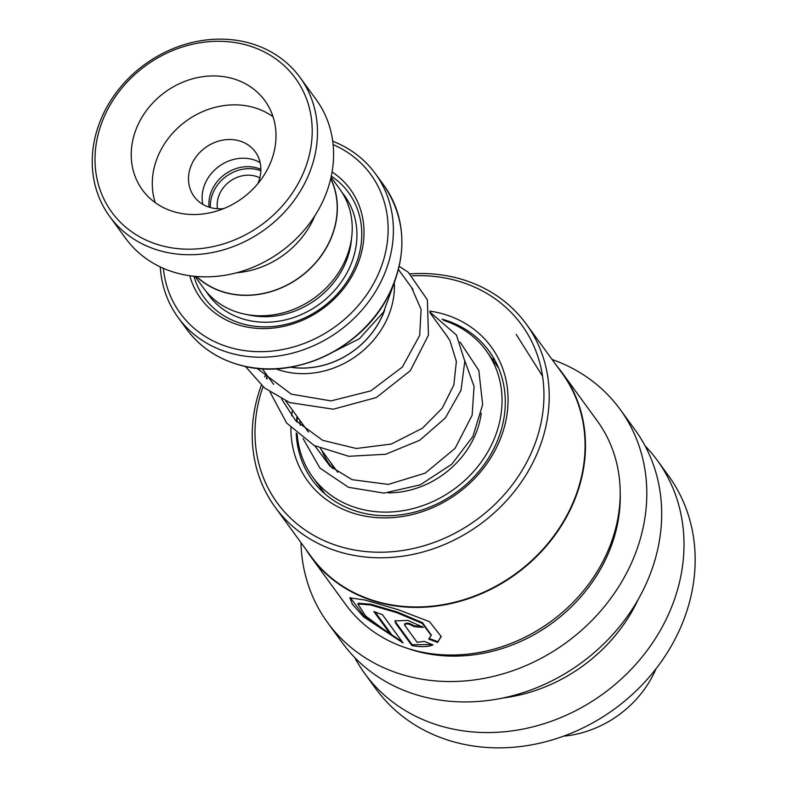 <?xml version="1.0" encoding="UTF-8"?>
<svg xmlns="http://www.w3.org/2000/svg" width="787" height="787" viewBox="0 0 787 787"><rect width="100%" height="100%" fill="white"/><g stroke="black" fill="none" stroke-linecap="round" stroke-linejoin="round"><path stroke-width="1.18" d="M260.89 169.392A35.779 30.978 -36.1 0 0 256.08 167.71A35.779 30.978 -36.1 0 0 209.076 207.158M260.861 170.759A35.779 30.978 -36.1 0 0 257.516 169.687A35.779 30.978 -36.1 0 0 210.385 207.552M259.818 177.872A28.617 24.79 -36.1 0 0 254.919 176.022A28.617 24.79 -36.1 0 0 227.65 183.155A28.617 24.79 -36.1 0 0 217.468 208.732M196.622 276.503A84.012 72.758 -36.1 0 0 226.41 292.764A84.012 72.758 -36.1 0 0 314.111 264.343A84.012 72.758 -36.1 0 0 330.707 178.757M394.435 284.146A84.258 72.965 143.9 0 1 283.34 371.208A84.258 72.965 143.9 0 1 275.863 368.837M195.019 276.365L203.764 288.367A84.179 72.906 -36.1 0 0 241.215 313.324A84.179 72.906 -36.1 0 0 333.383 279.828A84.179 72.906 -36.1 0 0 339.817 189.195L331.071 177.183M189.756 275.735A92.6 80.195 -36.1 0 0 241.884 325.877A92.6 80.195 -36.1 0 0 351.336 277.27A92.6 80.195 -36.1 0 0 332.084 171.979M193.946 276.257A89.226 77.274 -36.1 0 0 244.098 324.264A89.226 77.274 -36.1 0 0 349.477 277.575A89.226 77.274 -36.1 0 0 331.297 176.14M163.371 268.337A117.853 102.064 -36.1 0 0 232.706 348.248A117.853 102.064 -36.1 0 0 376.265 278.49A117.853 102.064 -36.1 0 0 333.117 144.601M332.724 141.237A122.064 105.704 143.9 0 1 375.389 173.681A122.064 105.704 143.9 0 1 366.063 305.1A122.064 105.704 143.9 0 1 232.421 353.668A122.064 105.704 143.9 0 1 178.118 317.486A122.064 105.704 143.9 0 1 160.292 266.931M196.357 276.483A84.179 72.906 -36.1 0 0 226.341 292.912A84.179 72.906 -36.1 0 0 314.308 264.353A84.179 72.906 -36.1 0 0 330.766 178.501M290.462 367.204A80.048 69.325 -36.1 0 0 384.646 310.176M384.45 310.511A79.969 69.256 143.9 0 1 290.678 367.165M236.68 272.764A84.012 72.758 -36.1 0 0 314.889 215.746M244.885 44.603A113.643 98.414 -36.1 0 0 103.156 119.191A113.643 98.414 -36.1 0 0 162.338 245.878A113.643 98.414 -36.1 0 0 304.067 171.291A113.643 98.414 -36.1 0 0 244.885 44.603M162.053 251.309A117.853 102.064 143.9 0 1 109.619 216.366A117.853 102.064 143.9 0 1 118.621 89.482A117.853 102.064 143.9 0 1 247.659 42.577A117.853 102.064 143.9 0 1 300.083 77.519A117.853 102.064 143.9 0 1 291.082 204.413A117.853 102.064 143.9 0 1 162.053 251.309M176.101 212.333A75.759 65.616 -36.1 0 0 259.041 182.19A75.759 65.616 -36.1 0 0 264.835 100.618A75.759 65.616 -36.1 0 0 231.132 78.149A75.759 65.616 -36.1 0 0 148.182 108.301A75.759 65.616 -36.1 0 0 142.388 189.874A75.759 65.616 -36.1 0 0 176.101 212.333M273.05 116.761A75.759 65.616 -36.1 0 0 252.204 107.062A75.759 65.616 -36.1 0 0 176.19 129.491A75.759 65.616 -36.1 0 0 155.246 202.633M257.792 183.725A37.884 32.808 -36.1 0 0 255.303 151.842A37.884 32.808 -36.1 0 0 238.441 140.607A37.884 32.808 -36.1 0 0 196.966 155.688A37.884 32.808 -36.1 0 0 194.074 196.465A37.884 32.808 -36.1 0 0 210.926 207.699A37.884 32.808 -36.1 0 0 223.665 208.604M202.859 204.384A37.884 32.808 143.9 0 1 215.235 169.431A37.884 32.808 143.9 0 1 252.076 159.318A37.884 32.808 143.9 0 1 260.143 162.634M300.083 77.519L316.207 99.634A117.853 102.064 143.9 0 1 307.196 226.518A117.853 102.064 143.9 0 1 178.167 273.414A117.853 102.064 143.9 0 1 125.733 238.471L109.619 216.366M334.436 467.744L334.465 468.304L333.531 467.557L330.491 462.343M481.26 413.283A86.285 74.726 143.9 0 1 389.929 492.859A86.285 74.726 143.9 0 1 388.217 492.869M443.602 320.388A107.327 92.945 143.9 0 1 486.209 350.717A107.327 92.945 143.9 0 1 486.277 454.453A107.327 92.945 143.9 0 1 387.607 512.101A107.327 92.945 143.9 0 1 312.744 477.168A107.327 92.945 143.9 0 1 297.142 433.834M297.053 422.127A107.327 92.945 143.9 0 1 297.476 417.041M486.209 350.717L498.673 368.149M332.724 468.54A86.285 74.726 143.9 0 1 329.753 464.773A86.285 74.726 143.9 0 1 321.903 450.558M563.561 736.17A101.011 87.485 -36.1 0 0 656.033 668.763M296.217 433.017A109.432 94.774 -36.1 0 0 312.282 480.109A109.432 94.774 -36.1 0 0 409.761 513.262A109.432 94.774 -36.1 0 0 497.453 440.73A109.432 94.774 -36.1 0 0 489.15 351.179A109.432 94.774 -36.1 0 0 442.028 319.158M290.875 427.853A113.643 98.414 -36.1 0 0 378.311 517.708A113.643 98.414 -36.1 0 0 499.932 439.992A113.643 98.414 -36.1 0 0 429.85 311.111M263.015 386.712A151.183 130.927 -36.1 0 0 348.267 548.726A151.183 130.927 -36.1 0 0 533.114 448.6A151.183 130.927 -36.1 0 0 412.339 275.804M261.333 385.237A155.393 134.577 -36.1 0 0 275.145 507.182A155.393 134.577 -36.1 0 0 413.568 554.264A155.393 134.577 -36.1 0 0 538.082 451.266A155.393 134.577 -36.1 0 0 526.296 324.106A155.393 134.577 -36.1 0 0 410.214 273.876M275.145 507.182L310.993 556.36A155.393 134.577 -36.1 0 0 449.416 603.442A155.393 134.577 -36.1 0 0 573.93 500.443A155.393 134.577 -36.1 0 0 562.144 373.294L526.296 324.106M305.868 549.336A155.728 134.872 -36.1 0 0 310.816 556.694A155.728 134.872 -36.1 0 0 449.544 603.885A155.728 134.872 -36.1 0 0 574.323 500.66A155.728 134.872 -36.1 0 0 562.518 373.225A155.728 134.872 -36.1 0 0 557.019 366.26M437.621 642.399L441.182 636.516L429.545 621.7L397.848 609.561L365.07 600.058L349.9 597.825L352.419 604.298L363.604 616.86L403.042 642.949L382.374 614.588A155.728 134.872 -36.1 0 1 373.845 611.479L390.765 634.686L365.68 616.073L357.888 603.934L370.529 604.967L397.051 612.768L422.314 623.422L431.187 635.434L428.787 639.162L437.621 642.399L441.222 636.152M404.646 625.193C405.777 623.107 408.856 623.56 413.864 626.57A155.728 134.872 -36.1 0 0 423.239 627.357L407.932 620.422L394.976 620.923L395.615 623.225L411.847 645.488C420.465 647.219 427.528 647.032 433.037 644.927L424.272 641.395L417.11 642.3L404.646 625.193L404.675 623.707M310.816 556.694L345.532 604.318A155.728 134.872 -36.1 0 0 484.251 651.498A155.728 134.872 -36.1 0 0 609.04 548.273A155.728 134.872 -36.1 0 0 597.225 420.848L562.518 373.225M300.949 542.587A180.99 156.741 -36.1 0 0 327.599 622.596L342.483 642.999A180.99 156.741 -36.1 0 0 503.7 697.833A180.99 156.741 -36.1 0 0 648.714 577.874A180.99 156.741 -36.1 0 0 634.991 429.781L620.107 409.368A180.99 156.741 -36.1 0 0 552.1 359.511M327.599 622.596A180.99 156.741 -36.1 0 0 488.825 677.43A180.99 156.741 -36.1 0 0 633.84 557.471A180.99 156.741 -36.1 0 0 620.107 409.368M502.775 698.03A155.728 134.872 -36.1 0 0 638.316 599.232M354.711 657.519A180.99 156.741 -36.1 0 0 364.794 673.613A180.99 156.741 -36.1 0 0 526.011 728.447A180.99 156.741 -36.1 0 0 671.026 608.489A180.99 156.741 -36.1 0 0 657.302 460.385A180.99 156.741 -36.1 0 0 645.074 445.865M364.794 673.613L375.95 688.92A180.99 156.741 -36.1 0 0 537.167 743.754A180.99 156.741 -36.1 0 0 682.181 623.796A180.99 156.741 -36.1 0 0 668.458 475.692L657.302 460.385M266.026 373.894A155.393 134.577 -36.1 0 0 264.688 376.865M266.793 377.022A151.183 130.927 -36.1 0 0 266.242 378.321M292.489 410.204A113.643 98.414 -36.1 0 0 291.633 415.831M297.004 416.402A109.432 94.774 -36.1 0 0 296.453 421.488M404.892 624.435C406.013 622.34 409.073 622.802 414.07 625.803L413.864 626.57M414.07 625.803A154.891 134.134 -36.1 0 0 422.324 626.531M395.192 620.569L395.615 623.225M395.92 622.478L412.142 644.74L411.847 645.488M412.142 644.74L432.073 644.563M350.225 597.54L364.597 616.674L402.177 641.749M375.143 611.991L391.159 633.978L390.765 634.686M357.888 603.934L358.38 603.255L370.972 604.259L397.366 612.03L422.501 622.674L431.237 635.05M428.954 638.395L437.749 641.631M542.538 376.156L516.213 334.406M206.224 291.524A84.179 72.906 -36.1 0 0 245.928 319.788A84.179 72.906 -36.1 0 0 339.492 284.481A84.179 72.906 -36.1 0 0 342.07 192.5M247.364 314.643A79.969 69.256 -36.1 0 0 351.494 238.736M383.859 185.299C406.702 219.494 407.833 257.024 387.253 297.899C360.476 349.458 293.728 380.328 241.078 365.434C218.186 359.315 200.016 347.205 186.588 329.104A122.064 105.704 -36.1 0 0 240.891 365.296A122.064 105.704 -36.1 0 0 374.533 316.718A122.064 105.704 -36.1 0 0 383.859 185.299L375.389 173.681M398.556 268.623A121.572 105.281 143.9 0 1 261.412 368.591M406.928 648.183A153.209 132.678 -36.1 0 0 609.286 551.097A153.209 132.678 -36.1 0 0 620.205 492.721M337.702 472.239L320.437 448.551M308.366 431.994L285.74 400.947M273.65 384.361L262.287 368.778M186.588 329.104L178.118 317.486M447.734 337.111L430.036 312.832M413.037 289.508L398.468 269.518M464.763 360.662L474.069 386.427L472.131 415.241L455.083 448.354L425.216 473.125L388.296 484.408L352.104 479.677L330.009 466.209L314.869 445.865M257.024 368.336L291.288 394.159L331.042 400.898L370.746 390.893L402.364 367.047L419.687 335.4L421.104 309.498L411.562 287.481M281.589 398.989L295.509 420.455L322.69 440.336L356.295 448.492L391.316 444.045L422.462 428.197L442.205 408.237L453.843 384.981L456.381 361.459L449.918 340.574L446.278 335.105M322.326 357.475L359.472 338.656L383.564 311.996L394.966 280.841M245.426 366.467L264.55 387.981L289.724 402.6L333.324 409.201L376.383 397.514L410.312 370.716L428.433 335.173L427.38 299.837L408.207 272.213L399.216 266.37M266.498 374.543L267.088 379.088M270.079 392.152L286.665 423.081L314.2 445.521L348.798 456.293L385.699 454.266L419.815 440.208L445.353 417.936L460.995 390.283L464.812 361.213L456.411 335.016L429.958 312.065M460.041 342.02L478.83 370.47L482.647 404.616L472.879 436.49L451.817 464.212L420.209 484.881L384.036 493.115L348.523 487.32L319.935 468.088L303.074 438.546M300.25 425.305L299.778 420.209M324.883 493.813L312.744 477.168M333.718 467.812A12.631 12.631 0 0 0 333.875 466.986M494.866 360.2A12.631 12.631 0 0 0 492.032 358.715M431.325 634.686L431.187 635.434"/></g></svg>

